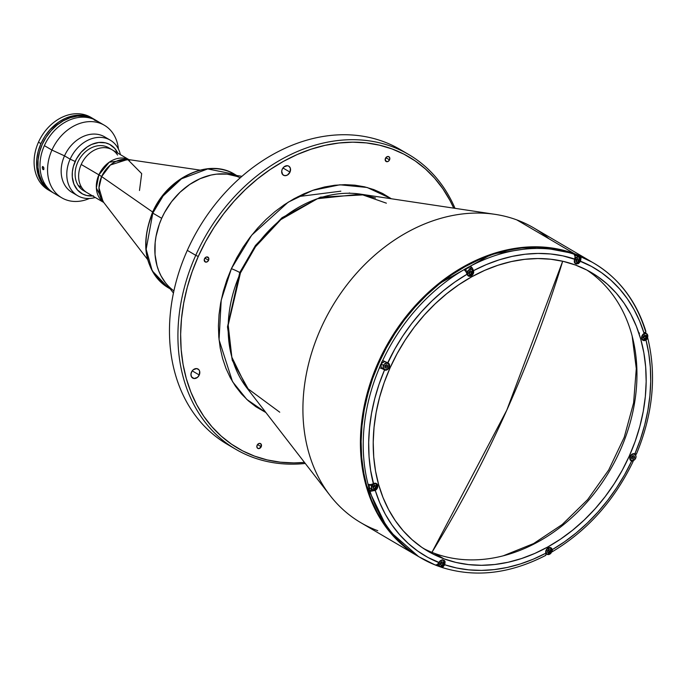<?xml version="1.0" encoding="UTF-8"?>
<svg xmlns="http://www.w3.org/2000/svg" width="686" height="686" viewBox="0 0 686 686"><rect width="100%" height="100%" fill="white"/><g stroke="black" fill="none" stroke-linecap="round" stroke-linejoin="round"><path stroke-width="1.03" d="M506.774 410.211L431.948 552.341A796.557 489.315 -69.8 0 0 506.774 410.211L506.774 410.211A796.557 489.315 -69.8 0 0 562.683 261.237L506.774 410.211M503.232 555.814L533.605 543.569L562.22 524.516L587.662 499.597L608.679 470.021L624.251 437.248L633.607 402.879L636.291 368.614L632.166 336.123M231.379 268.672L251.693 235.178L288.171 202.199L312.73 190.339L339.904 184.8L367.139 187.475L391.363 198.769L382.617 193.478L373.844 189.61L364.592 186.832L354.936 185.177L344.981 184.645L334.811 185.246L324.538 186.978L314.248 189.825L304.044 193.761L294.028 198.743L284.296 204.72L274.94 211.64L266.048 219.443L257.713 228.035L250.004 237.347L242.998 247.294L236.773 257.773L231.379 268.672A6.568 0.566 -155.9 0 1 239.757 272.531A6.568 0.566 24.1 0 0 231.379 268.672L221.201 300.211L219.057 339.81L232.52 381.656L246.831 399.449L265.894 412.543L255.844 406.704L248.298 400.787L241.472 393.918L235.435 386.175L230.239 377.626L225.943 368.356L222.59 358.452L220.206 348.008L218.808 337.126L218.422 325.91L219.048 314.471L220.669 302.92L223.293 291.361L226.869 279.905L231.379 268.672M375.576 197.971L360.604 194.147A117.786 92.387 120.4 0 0 240.443 272.959A6.568 0.566 24.1 0 0 239.757 272.531L255.432 245.502L282.015 217.719L320.499 197.139L364.918 194.798L320.499 197.139L282.015 217.719L255.432 245.502L239.757 272.531L227.486 326.87L232.254 360.304L249.532 391.397L232.254 360.304L227.486 326.87L239.757 272.531A6.568 0.566 -155.9 0 1 240.443 272.959L228.198 325.044L231.851 357.192L246.866 387.942L279.742 412.2M195.75 255.321L198.263 256.478A168.91 132.475 -59.6 0 1 329.314 144.463A168.91 132.475 -59.6 0 1 453.72 208.132L449.947 200.423L442.882 188.796L434.675 178.257L425.389 168.928L415.124 160.876L403.968 154.196L392.04 148.939L379.452 145.166L366.324 142.902L352.776 142.182L338.953 143.005L324.967 145.363L310.981 149.231L297.098 154.582L283.481 161.356L270.241 169.485L257.516 178.9L245.417 189.508L234.08 201.204L223.593 213.869L214.066 227.4L205.603 241.644L198.263 256.478L192.131 271.759L187.261 287.331L183.702 303.049L181.49 318.767L180.641 334.331L181.164 349.577L183.059 364.377L186.309 378.586L190.871 392.058L196.711 404.671L203.776 416.299L211.991 426.829L221.269 436.167L231.542 444.211L242.69 450.899L254.617 456.147L267.206 459.929L280.342 462.184L293.882 462.913L304.481 462.415A168.91 132.475 -59.6 0 1 198.263 256.478L195.75 255.321A170.883 134.027 -59.6 0 1 408.77 154.556A170.883 134.027 -59.6 0 1 455.024 208.33A170.883 134.027 120.4 0 0 329.374 141.805A170.883 134.027 120.4 0 0 195.75 255.321L187.304 250.373A170.883 134.027 -59.6 0 1 404.491 152.172A170.883 134.027 120.4 0 0 400.332 149.599A170.883 134.027 120.4 0 0 187.304 250.373L195.75 255.321A170.883 134.027 120.4 0 0 305.287 463.462A170.883 134.027 -59.6 0 1 235.778 449.296A170.883 134.027 -59.6 0 1 195.75 255.321M199.266 374.993A5.256 4.125 -59.6 0 1 192.706 378.089A5.256 4.125 -59.6 0 1 191.48 372.121A5.256 4.125 -59.6 0 1 198.031 369.025A5.256 4.125 -59.6 0 1 199.266 374.993L192.217 370.86L199.266 374.993L197.422 377.403L194.035 378.526L191.428 376.734L190.957 374.059L191.969 371.22L193.323 369.711L196.711 368.588L198.837 369.685L199.635 371.186L199.266 374.993M290.007 172.126A5.256 4.125 -59.6 0 1 283.455 175.23A5.256 4.125 -59.6 0 1 282.22 169.262A5.256 4.125 -59.6 0 1 288.78 166.158A5.256 4.125 -59.6 0 1 290.007 172.126L282.966 167.993L290.007 172.126L287.357 175.093L284.776 175.667L282.649 174.561L281.697 171.2L282.22 169.262L284.064 166.844L287.451 165.729L288.969 166.286L290.384 168.327L290.007 172.126M389.537 159.855A2.761 2.161 -59.6 0 1 386.098 161.484A2.761 2.161 -59.6 0 1 385.455 158.346A2.761 2.161 -59.6 0 1 388.893 156.717A2.761 2.161 -59.6 0 1 389.537 159.855L385.841 157.686L389.537 159.855L388.147 161.407L386.372 161.613L385.18 159.366L386.844 156.794L388.619 156.588L389.734 157.857L389.537 159.855M208.578 260.277A2.761 2.161 -59.6 0 1 205.14 261.906A2.761 2.161 -59.6 0 1 204.488 258.776A2.761 2.161 -59.6 0 1 207.935 257.147A2.761 2.161 -59.6 0 1 208.578 260.277L204.882 258.108L208.578 260.277L207.189 261.829L205.414 262.035L204.214 259.788L205.08 257.867L206.786 256.916L208.776 258.279L208.578 260.277M261.212 446.74A2.761 2.161 -59.6 0 1 257.765 448.37A2.761 2.161 -59.6 0 1 257.121 445.24A2.761 2.161 -59.6 0 1 260.56 443.61A2.761 2.161 -59.6 0 1 261.212 446.74L257.507 444.571L261.212 446.74L258.905 448.601L257.344 448.018L256.847 446.252L257.704 444.331L259.419 443.379L260.98 443.962L261.212 446.74M591.606 261.863L574.285 253.631L516.79 219.889L574.285 253.631A170.883 134.027 -59.6 0 1 591.263 261.658L533.768 227.915A170.883 134.027 120.4 0 0 516.79 219.889A170.883 134.027 -59.6 0 1 549.049 238.822M579.524 257.259L580.948 257.885M630.108 457.725L629.782 458.428M574.285 253.631A1.312 0.806 110.2 0 1 574.508 253.871A1.312 0.806 -69.8 0 0 574.285 253.631L538.999 246.866L491.888 254.06L437.205 284.75L410.923 310.578L388.396 342.546L371.795 378.569L362.474 415.793L360.604 451.319L365.312 482.875L388.087 529.909L418.614 556.603A170.883 134.027 -59.6 0 1 418.28 556.406A170.883 134.027 -59.6 0 1 383.414 351.669A170.883 134.027 -59.6 0 1 574.285 253.631M377.763 530.69A170.883 134.027 -59.6 0 1 330.069 495.498A170.883 134.027 -59.6 0 1 331.69 307.448A170.883 134.027 -59.6 0 1 495.069 214.349A170.883 134.027 -59.6 0 1 516.79 219.889A170.883 134.027 120.4 0 0 325.919 317.927A170.883 134.027 120.4 0 0 360.776 522.663L418.614 556.603M495.069 214.349L360.604 194.147L317.481 198.7L280.831 219.623L255.526 246.728L240.443 272.959A117.786 92.387 120.4 0 0 246.866 387.942L330.069 495.498M241.952 176.319L228.738 174.338A65.719 51.544 120.4 0 0 165.892 210.148A65.719 51.544 120.4 0 0 165.275 282.469L173.447 293.042M349.268 192.963L350.366 193.272M231.619 446.723A170.883 134.027 -59.6 0 1 187.304 250.373A170.883 134.027 120.4 0 0 227.34 444.348L235.778 449.296M550.009 247.74L552.719 248.341M101.631 176.568L152.678 212.051L101.631 176.568L98.973 187.853L102.994 201.487A25.562 20.048 120.4 0 1 101.631 176.568A26.291 2.272 24.1 0 0 98.895 174.844A26.291 2.272 -155.9 0 1 101.631 176.568A25.562 20.048 120.4 0 1 127.665 159.452L110.377 165.009L101.631 176.568M103.689 202.387L96.34 187.973L98.895 174.844A24.842 19.482 -59.6 0 1 128.797 159.624L109.237 162.213L98.895 174.844L81.214 164.469L98.895 174.844A24.842 19.482 -59.6 0 0 103.689 202.387M128.917 159.641L108.671 147.756A24.842 19.482 120.4 0 0 81.994 155.413A24.842 19.482 120.4 0 0 78.144 185.357L81.66 187.424A24.842 19.482 -59.6 0 1 85.51 157.48A24.842 19.482 -59.6 0 1 112.187 149.814A24.842 19.482 120.4 0 0 81.214 164.469A24.842 19.482 120.4 0 0 87.036 192.672A24.842 19.482 -59.6 0 1 81.66 187.424L78.144 185.357A24.842 19.482 120.4 0 0 83.521 190.605L103.775 202.49M139.49 190.511L141.693 173.635L127.665 159.452L200.012 170.102M441.012 567.116L440.935 567.073A170.883 134.027 -59.6 0 1 438.002 566.044A170.883 134.027 120.4 0 0 440.935 567.073L442.976 566.945L441.938 567.322M546.725 554.091A170.883 134.027 -59.6 0 1 546.065 554.442A170.883 134.027 120.4 0 0 546.725 554.091M552.462 550.901A170.883 134.027 -59.6 0 1 551.87 551.252M632.449 460.726A170.883 134.027 -59.6 0 1 632.406 460.82L633.109 461.421L631.66 461.026A166.938 130.932 -59.6 0 1 552.264 549.649L552.307 551.621L551.09 551.707M635.442 454.055A170.883 134.027 -59.6 0 1 635.236 454.518M647.344 338.044A170.883 134.027 -59.6 0 1 647.524 338.755M645.68 332.127A170.883 134.027 -59.6 0 1 646.032 333.362A170.883 134.027 120.4 0 0 645.68 332.127M645.826 331.158C636.248 300.905 618.995 278.293 594.076 263.313L591.967 262.078A170.883 134.027 120.4 0 0 574.988 254.052L577.029 255.243A170.883 134.027 -59.6 0 1 579.927 256.358L579.996 256.401A170.883 134.027 -59.6 0 1 594.076 263.313A170.883 134.027 -59.6 0 1 645.243 330.481M547.557 551.295A170.883 134.027 120.4 0 0 548.363 550.824L547.557 551.295M647.104 337.075L647.653 338.472L646.006 340.085A170.883 134.027 120.4 0 0 645.92 339.664L646.015 340.085A166.938 130.932 -59.6 0 1 634.876 453.849L636.033 453.909M473.04 270.516L473.572 270.824A3.944 3.096 -59.6 0 1 472.457 274.966A3.944 3.096 -59.6 0 1 468.77 276.184L468.023 275.746L468.77 276.184A3.944 3.096 -59.6 0 1 468.375 276.004A3.944 3.096 -59.6 0 1 467.175 274.374L465.845 271.502L464.01 269.615A170.883 134.027 -59.6 0 1 470.407 266.065A170.883 134.027 120.4 0 0 464.01 269.615M645.423 339.947L645.835 340.179A3.944 3.096 -59.6 0 1 643.297 340.47L642.559 340.033L643.297 340.47A3.944 3.096 -59.6 0 1 642.911 340.29A3.944 3.096 -59.6 0 1 641.624 337.006A3.944 3.096 -59.6 0 1 643.974 333.593L645.217 332.719L645.8 331.089L645.792 331.878M443.979 558.833A161.544 126.704 -59.6 0 1 427.927 551.244A161.544 126.704 -59.6 0 1 394.965 357.698A161.544 126.704 -59.6 0 1 575.408 265.01A161.544 126.704 -59.6 0 1 591.461 272.599A161.544 126.704 -59.6 0 1 624.423 466.154A161.544 126.704 -59.6 0 1 443.979 558.833L434.761 553.431L443.979 558.833L432.566 553.808L421.907 547.419L412.08 539.719L403.205 530.793L395.35 520.717L388.593 509.595L383.011 497.539L378.646 484.65L375.534 471.068L373.724 456.91L373.218 442.316L374.033 427.438L376.151 412.406L379.555 397.374L384.211 382.479L390.077 367.868L397.091 353.676L405.194 340.05L414.301 327.111L424.334 314.994L435.181 303.812L446.749 293.668L458.917 284.664L471.582 276.887L484.608 270.404L497.882 265.293L511.267 261.589L524.636 259.334L537.858 258.545L550.815 259.239L563.369 261.4L575.408 265.01L586.822 270.035L597.48 276.432L607.307 284.124L616.182 293.051L624.037 303.126L630.794 314.248L636.376 326.313L640.741 339.193L643.854 352.784L645.663 366.933L646.169 381.527L645.355 396.405L643.236 411.437L639.832 426.478L635.176 441.372L629.311 455.984L622.296 470.167L614.193 483.793L605.086 496.733L595.054 508.849L584.206 520.031L572.639 530.175L560.471 539.179L547.805 546.956L534.78 553.439L521.506 558.55L508.12 562.254L494.752 564.509L481.529 565.298L468.572 564.604L456.018 562.443L443.979 558.833M423.391 548.423A161.544 126.704 120.4 0 0 434.761 553.431A161.544 126.704 120.4 0 0 613.627 463.753A161.544 126.704 120.4 0 0 586.787 270.018M576.532 264.084A161.544 126.704 120.4 0 0 574.945 263.304M419.112 556.895L412.612 552.77L402.228 544.624L392.829 535.183L384.52 524.524L377.377 512.768L371.469 500.008L366.856 486.374L363.571 472.002L361.651 457.03L361.119 441.595L361.976 425.86L364.215 409.962L367.816 394.056L372.738 378.295L378.946 362.843L386.372 347.836L394.939 333.422L404.569 319.736L415.176 306.925L426.658 295.091L438.886 284.364L451.765 274.837L465.159 266.605L478.939 259.754L492.977 254.343L507.134 250.424L521.274 248.04L535.269 247.209L548.972 247.938L562.254 250.227L574.988 254.052L592.104 262.155M383.534 362.345L381.536 362.122M380.25 364.995L381.15 366.024M639.506 333.07L639.026 333.799M443.876 560.505L444.597 560.728M472.851 268.989L472.045 269.392A3.619 2.838 -59.6 0 1 472.903 273.508L472.877 273.508A3.481 2.735 -59.6 0 1 468.881 275.729A3.481 2.735 -59.6 0 1 467.723 271.613L467.552 271.536A3.619 2.838 120.4 0 0 468.478 275.678A3.619 2.838 120.4 0 0 472.697 273.911M373.15 486.271L373.407 487.103M374.427 490.224L374.582 490.67M367.996 484.256A170.883 134.027 120.4 0 0 369.857 490.85A170.883 134.027 -59.6 0 1 367.996 484.256L368.065 484.299A170.883 134.027 -59.6 0 1 379.487 367.679L379.418 367.636A170.883 134.027 -59.6 0 1 382.625 360.467L388.876 363.563L389.476 364.686L389.202 367.542L387.213 369.763L385.918 370.191L379.487 367.679A170.883 134.027 120.4 0 0 368.065 484.299L370.5 484.65L373.381 483.759A166.938 130.932 -59.6 0 1 384.512 369.994L379.058 384.254L374.719 398.755L371.529 413.358L369.505 427.953L368.682 442.419L369.051 456.619L370.629 470.433L373.553 483.664A3.944 3.096 -59.6 0 1 376.477 483.561A3.944 3.096 -59.6 0 1 377.763 486.837A3.944 3.096 -59.6 0 1 375.413 490.258L375.01 490.018M435.173 564.964L436.099 565.17L435.173 564.964A170.883 134.027 -59.6 0 1 421.093 558.061A170.883 134.027 -59.6 0 1 369.925 490.893A170.883 134.027 120.4 0 0 420.912 557.95A170.883 134.027 120.4 0 0 435.173 564.964L437.128 564.792L438.886 562.614A166.938 130.932 -59.6 0 1 375.242 490.353L370.98 491.227L369.857 490.85L371.975 489.675M374.187 485.053L372.832 487.549M436.099 565.17L438.105 563.892L439.812 561.131L442.256 559.767L444.494 560.591L445.094 561.723L444.811 564.569L442.976 566.945L444.725 564.767L456.533 567.982L468.795 569.869L481.409 570.409L494.254 569.603L507.237 567.451L520.245 563.986L533.159 559.219L545.867 553.199A166.938 130.932 -59.6 0 1 444.725 564.767L444.468 564.372M435.661 565.153A170.883 134.027 120.4 0 0 438.002 566.044A170.883 134.027 -59.6 0 1 435.661 565.153M441.595 561.594L440.24 564.081M545.91 555.171L545.43 555.48L546.065 554.365L545.816 553.019A3.944 3.096 -59.6 0 1 547.119 548.68A3.944 3.096 -59.6 0 1 551.012 547.84A3.944 3.096 -59.6 0 1 552.213 549.469L551.681 549.16M548.714 549.34L547.368 551.836M552.307 551.621L551.827 551.93M632.132 460.718L633.109 461.421L631.506 460.966A3.944 3.096 -59.6 0 1 631.111 460.778A3.944 3.096 -59.6 0 1 630.305 456.053A3.944 3.096 -59.6 0 1 634.713 453.798L636.265 454.081M630.331 460.057L630.863 460.255M647.661 337.684L647.653 338.472M644.608 334.982L643.254 337.478M594.256 263.415A170.883 134.027 120.4 0 0 579.996 256.401L581.016 258.33L580.502 261.229A166.938 130.932 -59.6 0 1 644.145 333.49L639.652 321.134L634.053 309.549L627.398 298.839L619.732 289.089L611.14 280.385L601.682 272.796L591.443 266.391L580.073 261.22M435.37 565.067L418.983 556.818A170.883 134.027 120.4 0 1 384.117 352.081A170.883 134.027 120.4 0 1 574.988 254.052L577.029 255.243A170.883 134.027 120.4 0 1 579.927 256.358L579.481 257.361L579.996 256.401L581.016 258.33L580.416 261.426L578.427 263.647L575.888 263.939L574.293 262.121L575.202 256.873L574.088 254.206A170.883 134.027 -59.6 0 1 577.029 255.243A170.883 134.027 120.4 0 0 574.088 254.206L574.156 254.249A170.883 134.027 120.4 0 0 470.476 266.108L472.242 267.952L473.52 270.644A166.938 130.932 -59.6 0 1 574.662 259.076L575.177 256.178L574.156 254.249A170.883 134.027 -59.6 0 0 470.476 266.108L471.205 268.903M577.2 258.45L575.846 260.937M470.073 270.696L468.718 273.191M382.625 360.467L382.694 360.51A170.883 134.027 -59.6 0 1 464.079 269.658A170.883 134.027 120.4 0 0 382.694 360.51L387.727 362.817A166.938 130.932 -59.6 0 1 467.123 274.194L454.912 282.006L443.173 290.924L432 300.871L421.478 311.761L411.72 323.509L402.785 336.003L394.767 349.148L387.882 362.877A3.944 3.096 -59.6 0 1 388.276 363.065A3.944 3.096 -59.6 0 1 389.082 367.79A3.944 3.096 -59.6 0 1 384.675 370.054L382.496 368.776A3.944 3.096 120.4 0 0 383.337 368.931M574.576 259.274L562.854 255.861L550.592 253.974L537.978 253.434L525.133 254.24L512.15 256.392L499.142 259.865L486.228 264.625L473.52 270.644L473.117 274.023L470.656 276.184L468.77 276.184L467.175 274.374M373.553 483.664L376.091 483.373L377.686 485.182L377.403 488.038L375.242 490.353L379.735 502.709L385.335 514.294L391.989 525.004L399.655 534.754L408.247 543.466L417.705 551.047L427.944 557.452L438.971 562.417M545.816 553.019L546.099 550.172L548.088 547.951L550.618 547.66L552.264 549.649L564.475 541.837L576.214 532.919L587.388 522.972L597.909 512.082L607.667 500.334L616.603 487.84L624.62 474.703L631.66 461.026L629.911 459.157L630.185 456.301L632.175 454.081L634.876 453.849L640.33 439.589L644.668 425.097L647.858 410.485L649.882 395.891L650.705 381.433L650.337 367.233L648.759 353.41L646.006 340.085L643.297 340.47L641.633 338.327L641.839 336.166L643.974 333.593M642.01 339.381L642.936 339.922L647.438 337.786A3.619 2.838 120.4 0 0 646.521 333.645A3.619 2.838 120.4 0 0 642.087 335.814L642.25 335.891A3.481 2.735 -59.6 0 1 646.246 333.679A3.481 2.735 -59.6 0 1 647.413 337.795L647.464 337.812A3.619 2.838 -59.6 0 1 642.936 339.922A3.619 2.838 -59.6 0 1 642.087 335.814A3.619 2.838 -59.6 0 1 646.589 333.688A3.619 2.838 -59.6 0 1 647.438 337.786L647.413 337.795A3.481 2.735 -59.6 0 1 643.417 340.016A3.481 2.735 -59.6 0 1 642.25 335.891L642.087 335.814A3.619 2.838 120.4 0 0 643.005 339.964A3.619 2.838 120.4 0 0 647.232 338.198M645.294 336.809A3.619 2.838 120.4 0 0 645.397 336.594L646.229 337.083L645.397 336.594A3.619 2.838 120.4 0 0 645.74 335.437M644.797 335.094L646.203 335.608L644.797 335.094L643.425 336.329L644.797 335.094M643.459 338.078L643.425 336.329L643.459 338.078L644.866 338.601L643.459 337.769M643.451 337.641L644.737 336.483L646.238 337.366L644.866 338.601L646.238 337.366L646.203 335.608M642.25 335.891L644.008 333.936L645.723 333.55L647.13 334.279L647.755 336.509L646.195 339.399L643.948 340.136L642.225 338.953L642.25 335.891M575.117 255.767A3.619 2.838 120.4 0 1 577.149 255.955L579.181 257.147L580.056 261.272L575.528 263.381A3.619 2.838 -59.6 0 1 574.679 259.282A3.619 2.838 -59.6 0 1 579.181 257.147A3.619 2.838 -59.6 0 1 580.03 261.255L580.004 261.255A3.481 2.735 -59.6 0 1 576.008 263.475A3.481 2.735 -59.6 0 1 574.842 259.359L574.679 259.282A3.619 2.838 120.4 0 0 575.597 263.424A3.619 2.838 120.4 0 0 579.824 261.658M580.004 261.255L578.787 262.858L576.54 263.604L575.125 262.867L574.499 260.646L576.068 257.756L578.315 257.018L580.039 258.202L580.004 261.255A3.619 2.838 120.4 0 0 579.113 257.104A3.619 2.838 120.4 0 0 574.679 259.282L574.842 259.359A3.481 2.735 -59.6 0 1 578.847 257.139A3.481 2.735 -59.6 0 1 580.004 261.255A3.619 2.838 -59.6 0 1 580.03 261.263M576.051 261.546L576.017 259.788L577.389 258.553L576.017 259.788L576.051 261.546L577.458 262.061L576.051 261.229M576.043 261.109L577.329 259.943L578.83 260.826L577.458 262.061L578.83 260.826L578.795 259.076L577.389 258.553M577.303 258.631L577.329 259.943L578.83 260.826L578.795 259.076M472.062 269.401L472.903 273.508A3.619 2.838 120.4 0 0 471.985 269.358A3.619 2.838 120.4 0 0 467.552 271.536A3.619 2.838 -59.6 0 1 472.062 269.401L470.021 268.2A3.619 2.838 120.4 0 0 465.511 270.335L467.723 271.613A3.481 2.735 -59.6 0 1 471.719 269.392A3.481 2.735 -59.6 0 1 472.877 273.508L468.401 275.635A3.619 2.838 -59.6 0 1 467.552 271.536L465.511 270.335A3.619 2.838 120.4 0 0 465.331 270.807M470.27 270.807L471.668 271.322L470.27 270.807L468.898 272.042L468.932 273.791L470.33 274.314L468.924 273.482M468.924 273.354L470.21 272.196L471.702 273.079L470.33 274.314L471.702 273.079L471.668 271.322L471.702 273.079L470.21 272.196L470.184 270.884M467.723 271.613L468.941 270.01L471.188 269.264L472.594 269.992L473.229 272.222L471.659 275.112L469.413 275.849L467.689 274.666L467.723 271.613M468.898 272.042L468.932 273.791M631.669 454.801L631.154 455.024M631.669 458.574L631.635 456.825L633.007 455.581L631.635 456.825L631.669 458.574L633.075 459.088L631.66 458.265M630.16 457.33L630.151 456.67M631.66 458.137L632.946 456.979L634.439 457.854L633.075 459.088L634.439 457.854L634.404 456.104L633.007 455.581M632.921 455.658L632.946 456.979L634.439 457.854L634.404 456.104M630.46 456.387L632.218 454.424L633.924 454.046L635.648 455.23L635.965 457.005L634.876 459.431L632.149 460.632L630.425 459.448L630.46 456.387M630.288 456.31L630.288 456.31A3.619 2.838 -59.6 0 1 634.799 454.183A3.619 2.838 -59.6 0 1 635.648 458.282A3.619 2.838 -59.6 0 1 631.137 460.417A3.619 2.838 -59.6 0 1 630.288 456.31M551.527 552.153L549.769 554.117L548.063 554.494L546.648 553.765L546.022 551.535L547.102 549.117L549.838 547.908L551.776 549.632L551.527 552.153A3.619 2.838 120.4 0 0 550.635 548.003A3.619 2.838 120.4 0 0 546.202 550.172L546.365 550.249A3.481 2.735 -59.6 0 1 550.361 548.037A3.481 2.735 -59.6 0 1 551.527 552.153L551.553 552.144A3.619 2.838 -59.6 0 1 547.051 554.279A3.619 2.838 -59.6 0 1 546.202 550.172A3.619 2.838 -59.6 0 1 550.704 548.045A3.619 2.838 -59.6 0 1 551.553 552.144L551.527 552.153A3.481 2.735 -59.6 0 1 547.531 554.374A3.481 2.735 -59.6 0 1 546.365 550.249L546.202 550.172A3.619 2.838 120.4 0 0 547.119 554.322A3.619 2.838 120.4 0 0 551.347 552.556M548.303 552.564A3.619 2.838 120.4 0 0 549.409 551.167M548.826 549.529L548.851 550.841L550.352 551.724L548.98 552.959L547.574 552.436L547.539 550.687L548.911 549.452L547.539 550.687L547.574 552.436L548.98 552.959L547.574 552.127M550.318 549.966L550.352 551.724L550.318 549.966L548.911 549.452M442.65 559.75L443.585 560.299L444.425 564.398A3.619 2.838 120.4 0 0 443.508 560.256A3.619 2.838 120.4 0 0 439.074 562.426L439.246 562.503A3.481 2.735 -59.6 0 1 443.242 560.29A3.481 2.735 -59.6 0 1 444.399 564.407L439.923 566.533A3.619 2.838 -59.6 0 1 439.074 562.426A3.619 2.838 -59.6 0 1 443.585 560.299A3.619 2.838 -59.6 0 1 444.425 564.398L444.399 564.407A3.481 2.735 -59.6 0 1 440.403 566.619A3.481 2.735 -59.6 0 1 439.246 562.503L439.074 562.426A3.619 2.838 120.4 0 0 439.992 566.576A3.619 2.838 120.4 0 0 444.219 564.801M437.214 564.732A3.619 2.838 120.4 0 0 437.882 565.333L439.923 566.533M440.446 564.689L440.421 562.94L441.784 561.705L440.421 562.94L440.446 564.689L441.853 565.204L440.446 564.381M440.438 564.252L441.724 563.095L443.225 563.969L441.853 565.204L443.225 563.969L443.19 562.22L441.784 561.705M441.707 561.774L441.724 563.095L443.225 563.969L443.19 562.22M439.246 562.503L441.004 560.539L442.71 560.162L444.434 561.345L444.631 563.772L443.182 566.001L440.935 566.747L439.212 565.564L439.246 562.503M375.251 483.218L376.177 483.759L377.043 487.883L372.515 489.993A3.619 2.838 -59.6 0 1 371.666 485.894A3.619 2.838 -59.6 0 1 376.177 483.759A3.619 2.838 -59.6 0 1 377.017 487.857A3.619 2.838 -59.6 0 1 377.017 487.875L376.991 487.866A3.481 2.735 -59.6 0 1 372.995 490.087A3.481 2.735 -59.6 0 1 371.838 485.971L371.666 485.894A3.619 2.838 120.4 0 0 372.584 490.036A3.619 2.838 120.4 0 0 376.811 488.269M369.634 484.685A3.619 2.838 120.4 0 0 369.625 484.693L371.666 485.894L369.625 484.693A3.619 2.838 120.4 0 0 370.474 488.792L372.515 489.993M373.013 486.4L374.376 485.165L373.013 486.4L373.047 488.149L374.445 488.672L373.038 487.84L374.445 488.672L375.817 487.437L374.445 488.672L373.047 488.149M373.038 487.712L374.324 486.554L375.817 487.437L375.782 485.679L374.376 485.165M374.299 485.242L374.324 486.554L375.817 487.437L375.782 485.679M377.017 487.857A3.619 2.838 120.4 0 0 376.1 483.716A3.619 2.838 120.4 0 0 371.666 485.894L371.838 485.971A3.481 2.735 -59.6 0 1 375.834 483.75A3.481 2.735 -59.6 0 1 376.991 487.866L375.774 489.47L373.527 490.207L371.803 489.024L371.486 487.249L373.055 484.367L375.302 483.621L377.24 485.345L376.991 487.866M384.855 363.872L387.093 363.134L388.825 364.317L388.791 367.37L387.033 369.334L385.326 369.72L383.603 368.528L383.285 366.761L384.332 364.103M384.837 367.662L384.803 365.904L386.175 364.669L384.803 365.904L384.837 367.662L386.244 368.176L384.829 367.353M383.337 366.418L383.32 365.758M384.829 367.224L386.115 366.067L387.616 366.941L386.244 368.176L387.616 366.941L387.581 365.192L386.175 364.669M386.089 364.746L386.115 366.067L387.616 366.941L387.581 365.192M385.309 361.822A3.619 2.838 120.4 0 0 381.425 364.197L383.465 365.398L381.425 364.197A3.619 2.838 120.4 0 0 382.274 368.305L384.306 369.497A3.619 2.838 -59.6 0 1 383.465 365.398A3.619 2.838 -59.6 0 1 387.967 363.263A3.619 2.838 -59.6 0 1 388.816 367.37A3.619 2.838 -59.6 0 1 384.306 369.497M173.91 290.855A65.719 51.544 -59.6 0 1 161.69 218.311L152.815 213.106A65.719 51.544 120.4 0 0 168.207 287.708L152.241 270.833L146.152 249.275L152.815 213.106L152.361 212.746L152.927 212.849M170.257 288.909L168.207 287.708C145.089 270.807 139.807 245.82 152.361 212.746L152.815 213.106L163.139 195.913L181.498 178.797L207.712 168.928L234.741 174.347A65.719 51.544 120.4 0 0 152.815 213.106L161.69 218.311L164.546 212.54L171.543 201.735L180.032 192.251L189.696 184.465L200.149 178.66L210.988 175.076L216.433 174.158L227.083 174.124L237.09 176.465M165.309 282.521L161.081 275.978L158.809 271.064L157.034 265.825L155.036 254.54L155.156 242.552L156.022 236.438L159.298 224.253L161.69 218.311A65.719 51.544 -59.6 0 1 240.272 177.794M112.187 149.814A24.842 19.482 -59.6 0 1 117.555 155.062M110.283 140.167A32.208 25.262 -59.6 0 1 120.419 154.65A32.208 25.262 120.4 0 0 97.558 137.457A32.208 25.262 120.4 0 0 70.135 159.161L64.51 155.859L70.135 159.161A32.208 25.262 -59.6 0 1 110.283 140.167L104.658 136.866A32.208 25.262 120.4 0 0 64.51 155.859L51.939 150.071L44.367 145.629A42.06 32.988 120.4 0 0 54.22 193.375A42.06 32.988 -59.6 0 1 44.367 145.629A42.06 32.988 -59.6 0 1 96.803 120.822A42.06 32.988 120.4 0 0 44.367 145.629L51.939 150.071A42.06 32.988 -59.6 0 1 104.375 125.264A42.06 32.988 -59.6 0 1 118.412 149.034A42.06 32.988 120.4 0 0 90.046 121.611A42.06 32.988 120.4 0 0 51.939 150.071L64.51 155.859A32.208 25.262 -59.6 0 1 107.333 138.744M104.375 125.264L94.694 119.587A42.06 32.988 120.4 0 0 42.258 144.394A42.06 32.988 120.4 0 0 52.11 192.14A42.06 32.988 120.4 0 0 53.182 192.732M52.145 192.157L45.679 186.815L41.872 181.293L39.282 174.801L38.004 167.573L38.082 159.898L39.522 152.069L42.258 144.394L46.194 137.149L51.176 130.623L57.015 125.075L63.481 120.702L70.324 117.683L77.295 116.131L84.112 116.106L90.518 117.606L96.263 120.582M96.726 121.028L94.214 120.024L96.726 121.028M42.738 166.501L43.887 168.001L43.467 169.699L42.489 168.807L42.258 167.05L42.909 166.509L43.801 167.693L43.835 169.382L43.132 169.622L43.801 169.451L43.132 169.622L42.489 168.807L42.455 166.664M96.923 121.139L94.231 119.999L96.923 121.139M92.627 195.956A28.263 22.166 -59.6 0 1 75.168 161.467L70.135 159.161L75.168 161.467A28.263 22.166 -59.6 0 1 96.94 142.757A28.263 22.166 -59.6 0 1 117.778 153.098L114.725 148.382L109.588 144.36L105.481 142.842L98.707 142.482L91.701 144.42L87.208 146.915L81.162 152.223L76.395 158.989L73.325 166.629L72.364 171.894L72.304 177.048L73.934 184.157L77.467 189.971L82.603 194.001L86.702 195.51L93.476 195.87M70.135 159.161A32.208 25.262 120.4 0 0 70.898 189.199A32.208 25.262 120.4 0 0 95.268 197.499A32.208 25.262 -59.6 0 1 77.681 195.716A32.208 25.262 -59.6 0 1 70.135 159.161M75.006 193.829A32.208 25.262 -59.6 0 1 64.51 155.859A32.208 25.262 120.4 0 0 72.056 192.414L77.681 195.716M51.939 150.071A42.06 32.988 120.4 0 0 54.228 191.128A42.06 32.988 120.4 0 0 89.386 198.486A42.06 32.988 -59.6 0 1 61.791 197.817A42.06 32.988 -59.6 0 1 51.939 150.071M49.589 190.614A42.06 32.988 -59.6 0 1 38.485 142.174A42.06 32.988 -59.6 0 1 92.13 118.129A42.06 32.988 120.4 0 0 90.921 117.375A42.06 32.988 120.4 0 0 38.485 142.174L40.946 143.623A42.06 32.988 -59.6 0 1 93.382 118.815A42.06 32.988 -59.6 0 1 94.033 119.21L86.067 115.9L79.422 115.154L72.502 115.951L65.564 118.249L58.867 121.954L49.864 129.851L44.882 136.377L40.946 143.623L38.485 142.174A42.06 32.988 120.4 0 0 48.337 189.928L50.798 191.368A42.06 32.988 -59.6 0 1 40.946 143.623L38.21 151.306L36.77 159.135L36.692 166.809L37.97 174.03L42.318 183.419L46.674 188.367L52.007 192.037M51.459 191.746A42.06 32.988 -59.6 0 1 50.798 191.368M400.332 149.599L408.77 154.556M360.604 194.147L386.381 203.176M297.998 196.633L340.848 191.18M129.86 160.19L127.665 159.452M147.567 259.454L102.994 201.487M441.295 567.245C474.832 577.886 509.621 573.942 545.662 555.42M552.084 551.853C587.225 530.844 614.253 500.686 633.152 461.395M636.359 454.226C653.012 414.052 656.794 375.251 647.704 337.795M647.464 337.812L646.589 333.688L644.557 332.487M575.528 263.381L574.602 262.841M468.401 275.635L467.475 275.095M631.137 460.417L630.211 459.869M634.799 454.183L633.873 453.635M545.979 553.653L547.051 554.279L551.578 552.161L550.704 548.045L549.778 547.505M387.967 363.263L385.926 362.071M152.361 212.746C167.032 177.614 208.638 157.763 234.741 174.347L236.79 175.547M61.791 197.817L52.11 192.14M90.921 117.375L93.382 118.815"/></g></svg>
